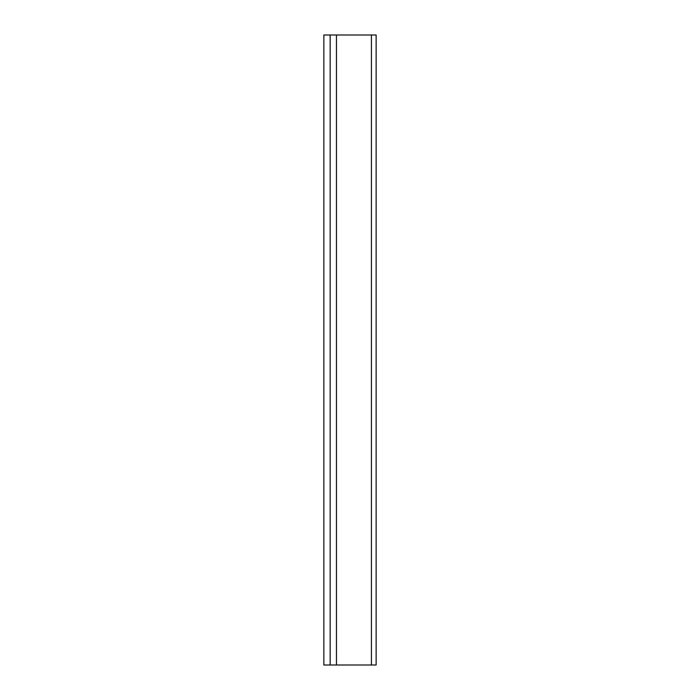 <?xml version="1.0" encoding="UTF-8"?>
<svg xmlns="http://www.w3.org/2000/svg" width="700" height="700" viewBox="0 0 700 700"><rect width="100%" height="100%" fill="white"/><g stroke="black" fill="none" stroke-linecap="round" stroke-linejoin="round"><path stroke-width="1.05" d="M336.455 665L336.455 35L323.855 35L323.855 665L376.145 665L376.145 35L371.42 35L371.42 665M336.455 35L371.42 35M330.155 35L330.155 665"/></g></svg>
